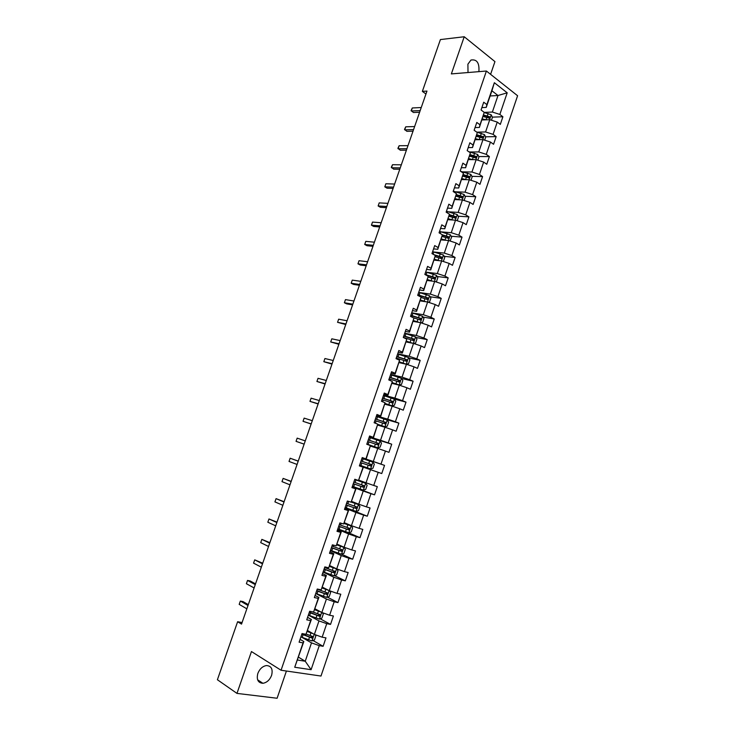<?xml version="1.0" encoding="UTF-8"?>
<svg xmlns="http://www.w3.org/2000/svg" width="735" height="735" viewBox="0 0 735 735"><rect width="100%" height="100%" fill="white"/><g stroke="black" fill="none" stroke-linecap="round" stroke-linejoin="round"><path stroke-width="1.1" d="M478.889 71.644C479.514 62.888 476.868 59.03 470.951 60.059L467.901 64.165L468.011 72.544M257.829 673.453C256.359 679.618 258.04 682.898 262.891 683.293C266.833 682.631 269.736 679.994 271.601 675.373C273.08 669.172 271.353 665.892 266.428 665.552C262.551 666.241 259.685 668.878 257.829 673.453M490.594 74.345L494.949 61.611L464.226 36.75L440.412 39.571L422.359 91.388L425.951 93.988M320.993 676.044L517.596 95.743L486.414 71.029L281.055 670.246L320.993 676.044M281.055 670.246L251.453 651.55L236.973 693.399L277.104 698.25L286.42 671.027M490.135 95.963L497.999 95.513L491.908 90.782L486.23 107.411L486.882 104.609L483.722 102.211L481.058 109.984L484.236 112.363L479.992 124.785L476.804 122.451L474.13 130.251L477.337 132.566L473.074 145.043L469.858 142.765L467.175 150.601L470.409 152.852L466.128 165.375L462.875 163.161L460.193 171.025L463.454 173.221L459.154 185.79L455.875 183.64L453.173 191.541L456.472 193.673L452.154 206.296L448.846 204.201L446.136 212.139L449.462 214.197L445.125 226.876L441.79 224.846L439.061 232.811L442.415 234.814L438.069 247.539L434.697 245.582L431.969 253.575L435.35 255.514L430.986 268.284L427.586 266.392L424.839 274.421L428.248 276.286L423.875 289.121L420.438 287.293L417.682 295.351L421.127 297.151L416.727 310.032L413.263 308.268L410.498 316.362L413.97 318.108L409.551 331.035L406.06 329.335L403.285 337.466L406.786 339.138L402.348 352.129L398.829 350.494L396.036 358.652L399.574 360.26L395.118 373.297L391.562 371.735L388.769 379.921L392.334 381.465L387.86 394.557L384.276 393.06L381.465 401.292L385.057 402.762L380.574 415.9L376.954 414.476L374.124 422.735L377.762 424.141L373.251 437.334L369.604 435.984L366.765 444.271L370.431 445.603L365.901 458.861L362.217 457.574L359.369 465.898L363.062 467.166L358.515 480.469L354.803 479.257L351.946 487.617L355.676 488.812L351.11 502.17L347.361 501.022L344.485 509.419L348.252 510.54L343.668 523.963L339.882 522.888L336.998 531.322L340.792 532.37L336.189 545.839L332.376 544.837L329.482 553.308L333.313 554.282L328.692 567.815L324.842 566.887L321.93 575.386L325.798 576.286L321.158 589.874L317.272 589.02L314.35 597.555L318.246 598.391L313.588 612.034L309.674 611.244L306.743 619.825L310.666 620.579L305.99 634.277L302.039 633.57L299.099 642.179L303.059 642.859L294.726 667.251L311.098 669.695L305.236 661.243L311.502 642.868L301.607 637.162M486.882 104.609L494.361 82.715L507.196 92.812L499.846 114.439L502.905 116.755L492.349 117.141M311.098 669.695L319.275 645.642L323.106 646.304L325.972 637.87L322.15 637.181L326.744 623.666L330.539 624.401L333.396 615.994L329.611 615.241L334.186 601.781L337.953 602.581L340.792 594.22L337.043 593.384L341.6 579.988L345.321 580.852L348.151 572.528L344.439 571.628L348.978 558.278L352.671 559.216L355.492 550.919L351.808 549.955L356.328 536.66L359.985 537.671L362.796 529.402L359.139 528.364L363.641 515.125L367.279 516.209L370.072 507.977L366.453 506.865L370.936 493.681L374.538 494.839L377.312 486.634L373.729 485.458L378.194 472.329L381.759 473.542L384.534 465.384L380.978 464.134L385.425 451.06L388.962 452.347L391.718 444.216L388.19 442.902L392.619 429.874L396.128 431.224L398.875 423.13L395.384 421.752L399.794 408.779L403.267 410.194L406.014 402.128L402.541 400.685L406.933 387.758L410.387 389.247L413.107 381.217L409.68 379.701L414.053 366.829L417.471 368.382L420.181 360.38L416.782 358.809L421.137 345.992L424.527 347.609L427.228 339.634L423.856 337.99L428.193 325.228L431.546 326.91L434.247 318.972L430.903 317.263L435.221 304.547L438.547 306.293L441.23 298.382L437.913 296.618L442.222 283.949L445.52 285.759L448.194 277.885L444.905 276.048L449.195 263.433L452.466 265.307L455.13 257.461L451.869 255.569L456.141 243L459.384 244.939L462.03 237.129L458.805 235.163L463.059 222.65L466.275 224.653L468.912 216.862L465.714 214.85L469.95 202.382L473.129 204.44L475.766 196.686L472.596 194.61L476.813 182.188L479.964 184.31L482.592 176.584L479.45 174.443L483.648 162.077L486.772 164.254L489.391 156.564L486.267 154.359L490.456 142.048L493.562 144.28L496.162 136.618L493.075 134.358L497.246 122.093L500.314 124.39L502.905 116.755M242.072 622.545L237.616 621.736L241.53 624.107L426.971 91.076L422.359 91.388M484.236 112.363L479.385 127.44L475.058 127.559M481.939 119.961L489.758 119.695L485.578 131.96L476.804 132.153M479.385 127.44L479.992 124.785M497.246 122.093L489.758 119.695M493.075 134.358L485.578 131.96M477.337 132.566L472.522 147.551L468.204 147.579M475.178 139.751L482.968 139.632L478.77 151.943L469.867 151.97M472.522 147.551L473.074 145.043M490.456 142.048L482.968 139.632M486.267 154.359L478.77 151.943M470.409 152.852L465.623 167.736L461.332 167.681M468.397 159.614L476.142 159.651L471.934 172.018L462.885 171.861M465.623 167.736L466.128 165.375M483.648 162.077L476.142 159.651M479.45 174.443L471.934 172.018M463.454 173.221L458.704 188.004L454.432 187.857M461.589 179.56L469.298 179.753L465.071 192.157L455.847 191.817M458.704 188.004L459.154 185.79M476.813 182.188L469.298 179.753M472.596 194.61L465.071 192.157M456.472 193.673L451.759 208.345L447.505 208.115M454.754 199.58L462.425 199.929L458.181 212.387L448.745 211.836M451.759 208.345L452.154 206.296M469.95 202.382L462.425 199.929M465.714 214.85L458.181 212.387M449.462 214.197L444.776 228.778L440.55 228.456M447.891 219.682L455.516 220.188L451.253 232.692L441.579 231.929M444.776 228.778L445.125 226.876M463.059 222.65L455.516 220.188M458.805 235.163L451.253 232.692M442.121 236.477L448.662 238.37L448.69 236.78L442.415 234.851L437.775 249.294L433.567 248.88M440.991 239.867L448.589 240.52L444.308 253.079L434.33 252.077M437.775 249.294L438.069 247.539M456.141 243L448.589 240.52M451.869 255.569L444.308 253.079M435.35 255.514L430.747 269.883L426.557 269.387M434.073 260.126L441.634 260.943L437.334 273.549L426.989 272.281M430.747 269.883L430.986 268.284M449.195 263.433L441.634 260.943M444.905 276.048L437.334 273.549M428.248 276.286L423.682 290.555L419.52 289.967M427.127 280.458L434.651 281.441L430.333 294.101L419.501 292.53M423.682 290.555L423.875 289.121M442.222 283.949L434.651 281.441M437.913 296.618L430.333 294.101M421.127 297.151L416.598 311.318L412.454 310.639M420.154 300.881L427.632 302.021L423.305 314.727L411.775 312.807M416.598 311.318L416.727 310.032M435.221 304.547L427.632 302.021M430.903 317.263L423.305 314.727M413.97 318.108L409.478 332.156L405.362 331.384M413.153 321.379L420.595 322.683L416.249 335.445L404.719 333.258M409.478 332.156L409.551 331.035M428.193 325.228L420.595 322.683M423.856 337.99L416.249 335.445M406.786 339.138L402.33 353.085L398.241 352.221M406.124 341.959L413.529 343.438L415.578 343.043L416.929 339.074L415.523 336.86L404.691 333.341M397.699 353.801L409.156 356.245L413.529 343.438L421.137 345.992M402.33 353.085L402.348 352.129M416.782 358.809L409.156 356.245M399.574 360.26L395.154 374.097L391.084 373.141M399.068 362.631L406.427 364.266L402.045 377.119L390.643 374.418M395.154 374.097L395.118 373.297M414.053 366.829L406.427 364.266M409.68 379.701L402.045 377.119M392.334 381.465L387.951 395.191L383.909 394.144M391.985 383.376L399.298 385.177L394.906 398.085L383.569 395.127M387.951 395.191L387.86 394.557M406.933 387.758L399.298 385.177M402.541 400.685L394.906 398.085M385.057 402.762L380.721 416.377L376.697 415.229M384.874 404.204L392.15 406.179L387.731 419.143L376.458 415.909M380.721 416.377L380.574 415.9M399.794 408.779L392.15 406.179M395.384 421.752L387.731 419.143M377.762 424.141L373.454 437.647L369.457 436.397M377.735 425.115L384.965 427.255L380.528 440.274L369.328 436.783M392.619 429.874L384.965 427.255M388.19 442.902L380.528 440.274M370.431 445.603L366.159 458.998L362.19 457.657M370.559 446.117L377.753 448.423L373.297 461.497L362.162 457.74M385.425 451.06L377.753 448.423M380.978 464.134L373.297 461.497M358.515 480.469L363.347 467.239L359.387 465.861M359.397 465.815L370.504 469.683L366.039 482.803L358.919 480.212M378.194 472.329L370.504 469.683M373.729 485.458L366.039 482.803M351.11 502.17L356.016 488.711L352.074 487.232M352.194 486.892L363.237 491.017L358.744 504.201L351.67 501.426M370.936 493.681L363.237 491.017M366.453 506.865L358.744 504.201M343.668 523.963L348.647 510.274L344.733 508.703M344.963 508.041L355.933 512.451L351.431 525.681L344.393 522.732M363.641 515.125L355.933 512.451M359.139 528.364L351.431 525.681M336.189 545.839L341.26 531.929L337.365 530.257M337.696 529.283L348.601 533.959L344.081 547.244L337.089 544.13M341.26 531.929L340.792 532.37M356.328 536.66L348.601 533.959M351.808 549.955L344.081 547.244M328.692 567.815L333.828 553.675L329.969 551.893M330.41 550.607L341.242 555.568L336.704 568.908L329.758 565.61M333.828 553.675L333.313 554.282M348.978 558.278L341.242 555.568M344.439 571.628L336.704 568.908M321.158 589.874L326.377 575.505L322.536 573.631M323.088 572.023L333.855 577.26L329.289 590.655L322.389 587.173M326.377 575.505L325.798 576.286M341.6 579.988L333.855 577.26M337.043 593.384L329.289 590.655M313.588 612.034L318.889 597.426L315.076 595.451M315.738 593.522L326.432 599.034L321.847 612.485L314.993 608.828M318.889 597.426L318.246 598.391M334.186 601.781L326.432 599.034M329.611 615.241L321.847 612.485M305.99 634.277L311.374 619.44L307.579 617.354M322.068 612.558L323.308 613.973L321.893 618.144L319.33 619.136L308.351 615.103L318.981 620.91L314.378 634.415L307.57 630.566M311.374 619.44L310.666 620.579M326.744 623.666L318.981 620.91M322.15 637.181L314.378 634.415M294.726 667.251L303.821 641.545L300.064 639.358M298.483 657.173L305.236 661.243L297.51 660.03M303.821 641.545L303.059 642.859M319.275 645.642L311.502 642.868M236.973 693.399L217.404 679.737L237.616 621.736M464.226 36.75L451.363 73.904L486.414 71.029M486.23 107.411L481.875 107.613M484.227 112.391L492.367 112.051L497.999 95.513L507.196 92.812M491.908 90.782L494.361 82.715M499.846 114.439L492.367 112.051M323.106 646.304L312.991 640.507M330.539 624.401L320.212 618.796M337.953 602.581L327.397 597.169M345.321 580.852L334.526 575.624M352.671 559.216L341.6 554.181M359.985 537.671L348.013 532.544M367.279 516.209L350.549 509.511M374.538 494.839L352.313 486.524M384.534 465.384L362.135 457.813M381.759 473.542L359.415 465.779M391.718 444.216L369.19 437.178M398.875 423.13L382.751 418.491M406.014 402.128L393.822 398.93M413.107 381.217L401.512 378.442M420.181 360.38L408.724 357.917M427.228 339.634L415.9 337.457M434.247 318.972L423.029 317.07M441.23 298.382L430.122 296.756M448.194 277.885L437.169 276.507M455.13 257.461L444.188 256.331M462.03 237.129L451.171 236.229M443.499 235.595L442.295 235.494M468.912 216.862L458.116 216.2M451.731 215.805L449.177 215.649M475.766 196.686L465.025 196.245M459.724 196.024L456.022 195.868M482.592 176.584L471.907 176.354M467.506 176.262L462.829 176.161M489.391 156.564L478.751 156.546M474.838 156.546L470.933 156.537M496.162 136.618L485.569 136.811M481.811 136.875L478.843 136.93M488.646 117.278L486.607 117.352M248.301 604.629L242.991 601.579L240.345 601.065L248.007 605.475M239.187 604.372L240.345 601.065L239.187 604.372L246.841 608.819M313.009 633.634L307.267 631.475M311.594 632.835L307.368 631.163M314.874 634.59L315.903 635.72L314.479 639.919L311.897 640.948L300.909 636.878M301.819 634.213L312.109 638.109L312.485 636.4L306.127 634.039M311.805 636.207L310.648 637.364L301.938 633.882M255.523 583.884L250.166 580.981L247.539 580.42L255.265 584.619M246.39 583.719L247.539 580.42L246.39 583.719L254.108 587.954M262.707 563.221L254.714 559.859L262.496 563.846M253.566 563.148L254.714 559.859L253.566 563.148L261.338 567.172M320.855 611.961L314.699 609.701M319.596 611.281L314.791 609.434M309.26 612.457L319.569 616.297L319.918 614.598L312.347 611.786M319.201 614.386L318.071 615.581L309.362 612.163M328.765 590.389L322.105 588.018M327.58 589.792L322.178 587.789M329.234 590.628L330.686 592.309L329.271 596.471L326.735 597.408L315.765 593.421M316.666 590.784L327.002 594.569L327.323 592.879L317.235 589.121M326.579 592.658L325.467 593.889L316.757 590.536M269.874 542.641L261.853 539.371L269.69 543.156M260.714 542.65L261.853 539.371L260.714 542.65L268.541 546.463M277.003 522.135L268.973 518.965L276.865 522.539M267.834 522.236L268.973 518.965L267.834 522.236L275.717 525.837M284.105 501.711L276.066 498.642L284.004 502.014M274.927 501.895L276.066 498.642L274.927 501.895L282.865 505.294M323.152 571.821L334.103 575.771L336.621 574.88L338.036 570.737L336.465 568.862L329.473 566.419M336.465 568.862L329.537 566.235M324.052 569.202L334.397 572.933L334.691 571.251L324.613 567.539M333.91 571.012L332.836 572.289L324.117 568.991M330.502 550.313L341.453 554.227L343.943 553.372L345.349 549.247L343.796 547.345L336.823 544.911M343.796 547.345L336.869 544.764M331.402 547.704L341.757 551.388L342.032 549.707L331.963 546.05M341.205 549.449L340.167 550.772L331.457 547.538M337.834 528.897L348.767 532.765L351.238 531.956L352.644 527.849L351.1 525.911L344.136 523.495M351.1 525.911L344.173 523.384M338.716 526.297L349.097 529.926L349.346 528.254L339.285 524.652M348.454 527.969L347.48 529.347L338.762 526.168M291.189 481.361L283.122 478.393L291.115 481.563M281.992 481.636L283.122 478.393L281.992 481.636L289.985 484.834M345.128 507.563L356.043 511.395L358.505 510.632L359.902 506.534L358.377 504.559L351.247 502.097M358.377 504.559L351.339 502.051M346.01 504.973L356.401 508.556L356.631 506.884L346.571 503.337M355.666 506.571L354.757 508.004L346.038 504.89M298.235 461.093L290.16 458.227L298.208 461.185M289.03 461.451L290.16 458.227L289.03 461.451L297.069 464.446M352.387 486.313L363.301 490.107L365.736 489.381L367.123 485.311L365.617 483.308L354.711 479.523M365.617 483.308L354.72 479.486M353.269 483.731L363.669 487.268L363.88 485.605L353.829 482.105M362.814 485.247L362.006 486.754L353.287 483.694M304.134 444.142L296.049 441.349L297.17 438.133L305.264 440.89M296.049 441.349L297.17 438.133M359.626 465.154L370.523 468.912L372.948 468.223L374.326 464.162L372.829 462.131L361.942 458.392M360.508 462.581L370.918 466.063L371.101 464.41L361.06 460.955M361.06 460.964L369.779 463.96L369.659 465.632L370.918 466.063M311.171 423.911L303.031 421.32L304.143 418.123L312.301 420.677M311.144 424.012L303.031 421.32L304.143 418.123M366.82 444.115L377.716 447.79L380.124 447.156L381.502 443.113L380.023 441.046L369.135 437.334M377.716 447.79L366.829 444.078M367.711 441.514L378.13 444.951L378.304 443.306L368.263 439.897M368.244 439.943L376.963 442.883L376.871 444.546L378.13 444.951M318.181 403.763L309.986 401.374L311.098 398.177L319.302 400.538M318.117 403.965L309.986 401.374L311.098 398.177M377.891 424.444L384.947 426.75L387.271 426.162L388.64 422.138L387.18 420.043L376.302 416.368M384.883 426.759L377.845 424.352M374.878 420.53L385.315 423.92L385.471 422.276L375.429 418.922M375.401 419.005L384.12 421.89L384.056 423.544L385.315 423.92M325.164 383.688L316.923 381.493L318.025 378.314L326.285 380.482M325.063 383.992L316.923 381.493L318.025 378.314M385.094 403.57L392.086 405.803L394.392 405.261L395.752 401.246L394.3 399.123L383.44 395.494M392.021 405.812L385.131 403.46M382.025 399.629L392.472 402.973L392.6 401.338L382.577 398.03M382.531 398.149L391.25 400.979L391.204 402.633L392.472 402.973M332.128 363.696L323.823 361.693L324.925 358.533L333.24 360.499M331.981 364.101L323.823 361.693L324.925 358.533M392.196 382.76L399.133 384.956L401.475 384.433L402.835 380.445L401.402 378.286L390.551 374.694M399.133 384.956L392.251 382.604M389.146 378.819L399.592 382.108L399.711 380.482L389.688 377.22M389.633 377.386L398.352 380.151L398.857 381.309M339.055 343.778L330.704 341.968L331.807 338.817L340.158 340.59M338.881 344.283L330.704 341.968L331.807 338.817M399.28 362.024L406.216 364.174L408.541 363.696L409.9 359.718L408.476 357.532L397.635 353.976M406.216 364.174L399.344 361.84M396.229 358.083L406.694 361.326L406.795 359.709L396.781 356.493M396.707 356.695L405.426 359.406L405.95 360.527M345.955 323.933L337.558 322.325L338.651 319.183L347.058 320.763M345.744 324.539L337.558 322.325L338.651 319.183M411.618 343.052L406.326 341.371M412.895 343.309L406.409 341.15M403.294 337.438L413.759 340.627L413.851 339.019L403.837 335.849M403.754 336.097L412.473 338.743L413.006 339.836M352.837 304.171L344.384 302.746L345.478 299.614L353.93 301.01M352.589 304.869L346.736 303.886L344.384 302.746L345.478 299.614M420.833 322.766L422.579 322.463L423.93 318.521L422.533 316.27L411.719 312.788M418.068 322.242L413.355 320.809M419.464 322.49L413.438 320.552M413.199 317.713L420.328 319.991L420.87 318.402L410.865 315.287M410.773 315.572L419.483 318.172L420.025 319.22M359.681 284.473L351.183 283.241L352.276 280.127L360.784 281.33M359.406 285.281L353.517 284.417L351.183 283.241L352.276 280.127M428.147 302.195L429.562 301.975L430.903 298.042L429.525 295.764L418.72 292.319M424.499 301.543L420.346 300.321M426.079 301.782L420.448 300.027M421.091 297.473L427.329 299.457L427.807 299.485L427.871 297.877L417.866 294.808M417.756 295.13L426.475 297.675L427.026 298.686M366.508 264.857L357.963 263.819L359.048 260.714L367.601 261.724M366.195 265.758L360.279 265.032L357.963 263.819L359.048 260.714M435.46 281.707L436.507 281.56L437.849 277.646L436.48 275.34L425.694 271.932M432.731 281.193L427.43 279.585M430.912 280.954L427.32 279.916M428.137 277.058L434.789 279.034L434.835 277.435L424.839 274.412M426.153 275.138L433.439 277.26L433.99 278.243M373.306 245.315L364.707 244.461L365.791 241.365L374.391 242.192M372.957 246.317L367.004 245.72L364.707 244.461L365.791 241.365M442.755 261.311L443.435 261.228L444.767 257.333L443.416 254.999L432.63 251.618M439.401 260.695L434.385 259.225M437.417 260.484L434.256 259.593M435.148 256.726L441.744 258.656L441.781 257.066L433.852 254.65M435.258 255.458L440.375 256.919L440.926 257.875M380.078 225.847L371.432 225.176L372.507 222.099L381.162 222.742M379.701 226.94L373.711 226.472L371.432 225.176L372.507 222.099M450.059 241.006L451.658 237.093L450.316 234.731L439.548 231.396M446.071 240.308L441.312 238.948M443.977 240.125L441.175 239.344M442.332 235.273L447.275 236.67L447.835 237.589M386.83 206.462L378.139 205.975L379.205 202.897L387.905 203.356M386.417 207.647L380.399 207.298L378.139 205.975L379.205 202.897M457.225 220.748L458.521 216.935L457.198 214.547L446.439 211.248M452.76 220.004L448.203 218.745M450.564 219.857L448.056 219.177M449.048 216.292L455.562 218.157L455.581 216.577L449.361 214.684M449.278 215.144L454.156 216.494L454.717 217.385M393.547 187.14L384.809 186.837L385.875 183.768L394.621 184.044M393.106 188.417L387.051 188.197L384.809 186.837L385.875 183.768M464.125 200.48L465.356 196.861L464.051 194.444L453.302 191.173M459.43 199.791L455.075 198.625M457.17 199.69L454.919 199.093M455.911 196.181L462.434 198.027L462.434 196.456L456.279 194.591M456.187 195.087L461.01 196.392L461.571 197.265M400.244 167.892L391.461 167.764L392.527 164.713L401.319 164.815M399.767 169.261L393.684 169.169L391.305 167.258L392.527 164.713M470.997 180.305L472.164 176.859L470.878 174.416L460.551 171.273M466.1 179.671L461.92 178.577M463.794 179.616L461.745 179.092M462.756 176.143L469.279 177.98L469.27 176.409L463.169 174.581M463.05 175.105L467.837 176.382L468.397 177.218M406.914 148.709L398.085 148.773L399.142 145.732L407.98 145.649M406.409 150.179L400.29 150.216L397.92 148.305L399.142 145.732M477.842 160.202L478.954 156.941L477.667 154.46L468.737 151.686M472.752 159.642L468.737 158.613M470.409 159.624L468.553 159.155M469.564 156.188L476.087 158.007L476.078 156.436L470.014 154.644M469.895 155.204L474.635 156.436L475.187 157.253M413.566 129.608L404.682 129.847L405.738 126.815L414.623 126.558M413.024 131.17L406.878 131.326L404.507 129.415L405.738 126.815M484.659 140.183L485.706 137.096L484.438 134.597L476.749 132.144M479.395 139.687L475.527 138.731M477.024 139.724L475.334 139.31M476.353 136.315L482.877 138.106L482.858 136.554L476.831 134.781M476.675 135.369L481.407 136.572L481.958 137.362M420.181 110.581L411.26 110.994L412.317 107.971L421.247 107.531M419.611 112.225L413.428 112.501L411.076 110.599L412.317 107.971M491.449 120.237L492.441 117.334L491.191 114.798L484.2 112.528M486.028 119.823L482.298 118.923M483.639 119.906L482.087 119.529M483.115 116.516L489.639 118.289L489.611 116.736L483.621 114.991M483.428 115.615L489.611 116.736M311.962 640.92L314.212 634.323M302.168 637.392L303.077 634.737M310.051 635.6L310.96 632.936M308.571 639.946L309.481 637.282M310.648 637.364L311.906 638.081M319.394 619.109L321.682 612.402M309.61 615.608L310.519 612.962M317.492 613.789L318.393 611.143M316.013 618.117L316.914 615.461M318.071 615.581L319.348 616.27M326.799 597.39L329.124 590.563M317.024 593.917L317.924 591.28M324.898 592.07L325.798 589.433M323.428 596.379L324.328 593.742M325.467 593.889L326.753 594.541M334.168 575.753L336.501 568.908M325.871 568.026L326.156 567.199M324.411 572.308L325.311 569.689M332.275 570.443L333.175 567.815M330.814 574.733L331.706 572.096M332.836 572.289L334.122 572.914M341.509 554.208L343.833 547.391M333.221 546.528L333.681 545.186M331.761 550.791L332.661 548.181M339.625 548.898L340.516 546.28M338.164 553.17L339.065 550.552M340.167 550.772L341.472 551.36M348.822 532.746L351.137 525.957M340.544 525.112L341.178 523.256M339.092 529.365L339.983 526.756M346.948 527.436L347.83 524.836M345.496 531.699L346.378 529.09M347.48 529.347L348.785 529.898M356.108 511.376L358.414 504.614M347.83 503.787L348.638 501.417M346.387 508.014L347.269 505.423M354.233 506.075L355.115 503.475M352.791 510.311L353.673 507.71M354.757 508.004L356.071 508.528M363.356 490.089L365.653 483.354M355.088 482.546L355.97 479.964M353.654 486.763L354.536 484.181M361.491 484.788L362.373 482.206M360.049 489.014L360.931 486.423M362.006 486.754L363.329 487.241M370.587 468.893L372.875 462.186M362.318 461.387L363.2 458.824M360.885 465.586L361.767 463.013M368.722 463.592L369.604 461.01M367.289 467.8L368.171 465.218M369.779 463.96L371.101 464.41M377.781 447.78L380.059 441.092M369.521 440.32L370.394 437.757M368.097 444.5L368.97 441.937M375.925 442.479L376.798 439.916M374.492 446.669L375.374 444.096M376.963 442.883L378.304 443.306M384.947 426.75L387.216 420.089M376.697 419.336L377.569 416.782M375.364 423.213L376.145 420.944M383.1 421.449L383.964 418.895M381.676 425.62L382.549 423.066M384.12 421.89L385.471 422.276M392.086 405.803L394.337 399.169M383.835 398.434L384.708 395.889M382.687 401.788L383.293 400.033M390.239 400.511L391.112 397.966M388.824 404.663L389.688 402.118M391.25 400.979L392.6 401.338M399.188 384.938L401.439 378.341M390.956 377.615L391.819 375.08M389.982 380.454L390.404 379.214M397.35 379.646L398.223 377.119M395.944 383.789L396.808 381.254M398.352 380.151L399.711 380.482M406.271 364.165L408.513 357.587M398.039 356.879L398.903 354.362M397.249 359.204L397.497 358.469M404.443 358.873L405.307 356.346M403.037 362.998L403.901 360.472M405.426 359.406L406.795 359.709M413.346 343.401L415.551 336.915M405.104 336.226L405.959 333.718M411.499 338.183L412.353 335.665M410.102 342.289L410.957 339.772M412.473 338.743L413.851 339.019M420.411 322.656L422.57 316.326M412.133 315.655L412.987 313.156M418.527 317.575L419.382 315.067M417.131 321.664L417.994 319.155M419.483 318.172L420.87 318.402M427.458 301.993L429.562 295.819M419.134 295.167L419.988 292.677M425.528 297.041L426.383 294.551M424.141 301.111L424.995 298.621M426.475 297.675L427.871 297.877M434.468 281.422L436.517 275.395M426.107 274.752L426.952 272.272M432.511 276.59L433.356 274.109M431.123 280.651L431.969 278.161M433.439 277.26L434.835 277.435M441.45 260.925L443.453 255.054M433.126 254.237L433.898 251.958M439.456 256.23L440.302 253.75M438.078 260.273L438.924 257.792M440.375 256.919L441.781 257.066M448.405 240.51L450.353 234.787M440.21 233.5L440.816 231.718M446.375 235.944L447.211 233.473M444.997 239.968L445.842 237.497M447.275 236.67L448.69 236.78M455.332 220.178L457.234 214.602M447.275 212.838L447.707 211.561M453.265 215.732L454.101 213.279M451.896 219.747L452.732 217.284M454.156 216.494L455.581 216.577M462.232 199.92L464.079 194.499M454.303 192.267L454.57 191.477M460.128 195.611L460.964 193.158M458.769 199.598L459.605 197.155M461.01 196.392L462.434 196.456M469.114 179.744L470.905 174.471M466.973 175.555L467.8 173.12M465.613 179.533L466.44 177.098M467.837 176.382L469.27 176.409M475.958 159.651L477.704 154.525M473.781 155.59L474.608 153.165M472.43 159.55L473.257 157.125M474.635 156.436L476.078 156.436M482.776 139.641L484.475 134.652M480.571 135.699L481.388 133.283M479.22 139.641L480.047 137.225M481.407 136.572L482.858 136.554M489.574 119.704L491.219 114.862M487.323 115.882L488.15 113.475M485.982 119.814L486.809 117.407M257.627 679.801L262.891 683.293M310.896 637.41L312.109 638.109M318.347 615.636L319.569 616.297M325.77 593.944L327.002 594.569M333.166 572.345L334.397 572.933M340.525 550.827L341.757 551.388M347.857 529.402L349.097 529.926M355.152 508.06L356.401 508.556M362.419 486.8L363.669 487.268M398.581 381.86L399.592 382.108M405.83 361.133L406.694 361.326M412.996 340.48L413.759 340.627M420.098 319.89L420.797 320.01M427.164 299.384L427.807 299.485M434.183 278.951L434.789 279.034M441.165 258.601L441.744 258.656M448.12 238.324L448.662 238.37M455.038 218.12L455.562 218.157M461.92 198.009L462.434 198.027M468.783 177.962L469.279 177.98M475.618 158.007L476.087 158.007"/></g></svg>
